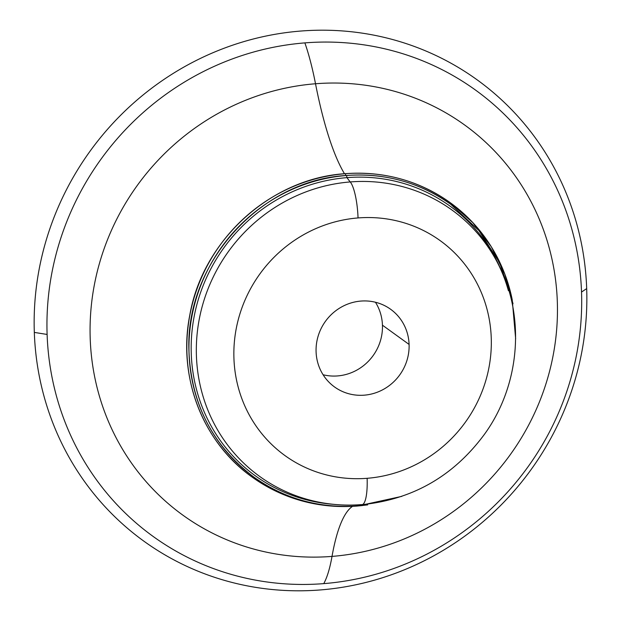 <?xml version="1.0" encoding="UTF-8"?>
<svg xmlns="http://www.w3.org/2000/svg" width="621" height="621" viewBox="0 0 621 621"><rect width="100%" height="100%" fill="white"/><g stroke="black" fill="none" stroke-linecap="round" stroke-linejoin="round"><path stroke-width="0.93" d="M358.084 505.898A168.213 160.777 -54.2 0 1 253.818 477.068A168.213 160.777 -54.2 0 1 196.531 297.622A168.213 160.777 -54.2 0 1 346.541 175.502L346.541 175.502A168.213 160.777 -54.2 0 1 450.799 204.332A168.213 160.777 125.8 0 0 346.541 175.502L346.984 177.637A166.319 158.968 125.8 0 0 191.315 340.929A166.319 158.968 125.8 0 0 333.097 504.299A166.319 158.968 -54.2 0 1 191.315 340.929A166.319 158.968 -54.2 0 1 346.984 177.637L346.541 175.502A168.213 160.777 125.8 0 0 196.531 297.622A168.213 160.777 125.8 0 0 253.818 477.068A168.213 160.777 125.8 0 0 358.084 505.898L358.41 504.896L358.084 505.898A168.213 160.777 125.8 0 0 358.216 505.882M356.974 506.053A169.215 161.732 -54.2 0 1 252.095 477.052A169.215 161.732 -54.2 0 1 194.466 296.543A169.215 161.732 -54.2 0 1 345.369 173.694L345.369 173.694A169.215 161.732 -54.2 0 1 450.248 202.694A169.215 161.732 125.8 0 0 345.369 173.694L345.804 175.564L345.369 173.694A169.215 161.732 125.8 0 0 194.466 296.543A169.215 161.732 125.8 0 0 252.095 477.052A169.215 161.732 125.8 0 0 356.974 506.053L356.974 506.053A169.215 161.732 125.8 0 0 357.114 506.037A169.215 161.732 -54.2 0 0 362.889 505.478M346.984 177.637A166.319 158.968 -54.2 0 1 501.574 271.028A166.319 158.968 125.8 0 0 346.984 177.637A199.636 45.558 -94.5 0 0 350.236 181.937A31.943 7.289 85.5 0 1 358.045 217.94A132.56 126.7 -54.2 0 1 491.25 337.917A132.56 126.7 -54.2 0 1 367.135 478.302A31.943 7.289 85.5 0 1 362.051 504.648A31.943 7.289 85.5 0 1 361.507 504.601A164.278 157.02 -54.2 0 1 315.895 501.527A164.278 157.02 -54.2 0 1 197.268 332.584A164.278 157.02 -54.2 0 1 350.236 181.937A164.278 157.02 -54.2 0 1 493.54 255.565A164.278 157.02 125.8 0 0 350.236 181.937A199.636 45.558 85.5 0 1 346.984 177.637M409.092 344.438L382.443 325.187A47.91 45.799 -54.2 0 1 323.083 374.75A47.91 45.799 125.8 0 0 382.443 325.187L409.092 344.438A47.91 45.799 125.8 0 0 390.648 309.281A47.91 45.799 125.8 0 0 341.123 307.216A47.91 45.799 125.8 0 0 316.089 351.812A47.91 45.799 125.8 0 0 334.54 386.961A47.91 45.799 125.8 0 0 384.057 389.025A47.91 45.799 125.8 0 0 409.092 344.438A47.91 45.799 -54.2 0 1 364.232 395.173A47.91 45.799 -54.2 0 1 316.089 351.812A47.91 45.799 -54.2 0 1 360.948 301.069A47.91 45.799 -54.2 0 1 409.092 344.438M315.515 83.757A199.636 45.558 -94.5 0 0 344.484 173.74A199.636 45.558 85.5 0 1 315.515 83.757A240.637 230.003 -54.2 0 1 557.316 301.558A240.637 230.003 -54.2 0 1 332.018 556.4A240.637 230.003 125.8 0 0 557.316 301.558A240.637 230.003 125.8 0 0 315.515 83.757A135.751 30.98 -94.5 0 0 304.872 42.888A135.751 30.98 85.5 0 1 315.515 83.757A240.637 230.003 125.8 0 0 90.208 338.608A240.637 230.003 125.8 0 0 332.018 556.4A135.751 30.98 85.5 0 1 323.758 583.624A275.313 263.141 125.8 0 0 581.528 292.064A275.313 263.141 125.8 0 0 304.872 42.888A275.313 263.141 -54.2 0 1 581.528 292.064A275.313 263.141 -54.2 0 1 323.758 583.624A275.313 263.141 -54.2 0 1 47.111 334.447L34.318 332.406A284.558 271.975 125.8 0 0 320.257 589.95A284.558 271.975 125.8 0 0 586.682 288.594L581.528 292.064L586.682 288.594A284.558 271.975 -54.2 0 1 320.257 589.95A284.558 271.975 -54.2 0 1 34.318 332.406A284.558 271.975 -54.2 0 1 300.743 31.05A284.558 271.975 -54.2 0 1 586.682 288.594A284.558 271.975 125.8 0 0 300.743 31.05A284.558 271.975 125.8 0 0 34.318 332.406L47.111 334.447A275.313 263.141 -54.2 0 1 304.872 42.888A275.313 263.141 125.8 0 0 47.111 334.447A275.313 263.141 125.8 0 0 323.758 583.624A135.751 30.98 -94.5 0 0 332.018 556.4A240.637 230.003 -54.2 0 1 90.208 338.608A240.637 230.003 -54.2 0 1 315.515 83.757M352.487 506.371A199.636 45.558 -94.5 0 0 332.018 556.4A199.636 45.558 85.5 0 1 352.487 506.371M513.008 303.7L504.834 274.086L491.304 246.77L472.899 222.691L450.248 202.694A169.215 161.732 -54.2 0 1 512.061 298.934M450.248 202.694C419.059 180.657 384.073 170.985 345.299 173.67L345.229 173.709M515.647 338.74L512.209 299.625L499.695 262.838L478.838 230.461L450.799 204.332C419.804 182.419 385.028 172.801 346.471 175.479L346.402 175.51M358.045 217.94A31.943 7.289 -94.5 0 0 350.236 181.937A164.278 157.02 125.8 0 0 197.268 332.584A164.278 157.02 125.8 0 0 315.895 501.527C331.071 504.834 346.456 505.874 362.051 504.648A31.943 7.289 -94.5 0 0 367.135 478.302A132.56 126.7 -54.2 0 1 233.931 358.325A132.56 126.7 -54.2 0 1 358.045 217.94A132.56 126.7 125.8 0 0 233.931 358.325A132.56 126.7 125.8 0 0 367.135 478.302A132.56 126.7 125.8 0 0 491.25 337.917A132.56 126.7 125.8 0 0 358.045 217.94M375.449 302.248A47.91 45.799 -54.2 0 1 382.443 325.187A47.91 45.799 125.8 0 0 375.449 302.248M401.795 496.373L358.154 505.921C319.598 508.591 284.822 498.973 253.818 477.068C212.46 445.692 190.818 403.347 188.916 350.034C185.578 263.056 260.447 180.121 346.471 175.479M367.71 504.881L357.044 506.076C318.262 508.762 283.285 499.09 252.095 477.052C202.71 442.222 177.497 376.807 189.754 315.328C202.555 240.381 270.772 178.25 345.299 173.67M362.051 504.648C412.825 499.486 453.633 476.028 484.473 434.265C522.129 382.412 526.088 309.01 493.54 255.565C499.913 266.277 504.873 277.991 508.405 290.706"/></g></svg>
